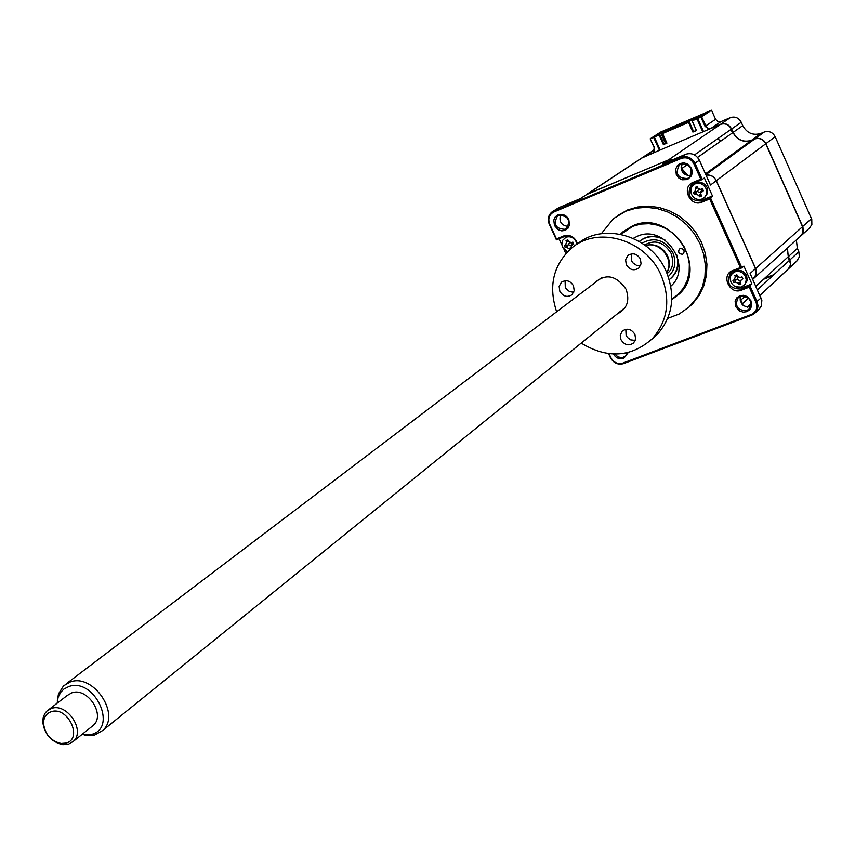 <?xml version="1.0" encoding="UTF-8"?>
<svg xmlns="http://www.w3.org/2000/svg" width="855" height="855" viewBox="0 0 855 855"><rect width="100%" height="100%" fill="white"/><g stroke="black" fill="none" stroke-linecap="round" stroke-linejoin="round"><path stroke-width="1.28" d="M763.547 140.722L764.178 141.043M641.955 157.833L653.177 152.789L654.257 147.84L650.185 138.799L660.605 132.065L711.531 110.231L715.571 119.294L705.674 125.952L705.001 126.284L700.908 117.114L701.581 116.793L706.465 127.16L708.453 128.432L711.157 128.346M705.001 126.284L708.987 129.265M715.571 119.294L717.879 121.57L720.989 121.602L711.157 128.293L720.615 124.328M720.989 121.602L730.362 117.616L720.605 124.285C725.361 122.831 729.026 124.403 731.613 128.987L731.431 129.073M730.362 117.616C735.065 116.184 738.699 117.723 741.253 122.265L731.613 128.987L733.13 132.397C737.427 140.038 743.561 142.667 751.545 140.273L751.545 140.327M730.982 129.426L732.511 132.846M749.824 141.524L752.657 140.487M741.253 122.265L742.749 125.632L732.949 132.493M742.749 125.632C746.992 133.188 753.063 135.774 760.961 133.401L751.545 140.273L754.815 138.905C759.625 137.463 763.323 139.044 765.909 143.64L765.727 143.736M760.961 133.401L764.21 132.044C768.966 130.612 772.621 132.172 775.186 136.715L765.909 143.64L802.963 227.174L803.251 231.897L800.836 235.969M787.444 248.014L788.257 256.628M796.368 239.956L797.341 248.378L788.438 256.532L789.753 259.995M787.85 257.056L789.357 260.433M797.341 248.378L798.827 251.712L789.935 259.899L790.501 265.136L788.192 269.122M773.925 274.647L764.787 278.164M642.479 157.502L653.669 150.224L643.217 157.192M653.669 150.224L654.652 149.807M654.118 152.564L654.556 147.765L650.185 138.799M653.487 152.521L652.376 153.302M659.451 150.298L653.626 137.366L660.37 133.006L704.167 114.228L697.691 118.492L703.537 131.574M717.217 139.034L721.246 140.765M739.885 148.77L740.783 149.155M653.626 137.366L650.473 138.713M700.908 117.114L697.691 118.492M711.531 110.231L701.581 116.793M775.186 136.715L811.758 219.318L811.865 224.619L809.172 228.392M798.827 251.712L799.382 256.895L796.646 261.213M671.774 299.699L679.319 293.938C709.725 266.589 669.743 208.225 632.625 225.859L623.092 231.673L620.42 234.217M688.959 307.137L692.871 303.504L699.262 295.242L703.857 285.709L706.454 275.246L706.935 264.259L705.279 253.187L701.549 242.457L695.874 232.496L688.478 223.711L679.661 216.433L669.764 210.95L659.194 207.476L648.357 206.141L637.691 206.985L627.591 209.956L617.299 215.77M667.723 318.381L679.265 313.967L689.151 306.956L697.744 296.567L702.34 287.013L704.937 276.539L705.418 265.531L703.761 254.437L700.01 243.696L694.324 233.714L686.918 224.908L678.079 217.619L668.172 212.126L657.591 208.652L646.743 207.305L636.056 208.15L625.935 211.132L613.473 218.624L601.311 233.704M687.527 179.571L691.492 175.841L692.347 172.154L691.535 168.339L687.612 164L683.947 162.878L680.291 163.465L677.352 165.646L675.717 168.98L676.316 174.687L678.635 177.861L682.001 179.785L687.527 179.571M687.441 178.513L689.269 177.38C693.426 168.692 690.658 164.256 680.965 164.107L679.244 165.143C674.969 173.832 677.694 178.289 687.441 178.513M746.768 310.579L749.44 308.73C752.443 300.447 749.429 296.332 740.398 296.386L737.822 298.139C734.702 306.421 737.683 310.568 746.768 310.579M746.875 311.658L749.846 309.617L751.524 306.4L750.979 300.81L747.078 296.493L743.423 295.306L739.746 295.798L736.775 297.85L735.108 301.078L735.674 306.646L739.554 310.953L743.198 312.139L746.875 311.658M614.766 354.077L618.154 356.995L622.365 357.647L625.924 355.862L627.613 352.688M613.345 354.045C616.006 358.106 619.48 359.549 623.776 358.373L628.254 352.538M565.155 229.3L566.641 228.424C570.787 220.066 568.158 215.706 558.764 215.342L557.364 216.165C553.121 224.502 555.718 228.884 565.155 229.3M565.198 230.348L567.966 228.285L569.483 225.068L568.832 219.543L566.566 216.454L563.317 214.562L558.058 214.744L555.301 216.817L553.794 220.024L554.457 225.538L558.251 229.749L561.735 230.871L565.198 230.348M681.211 168.927L687.858 175.777M673.259 159.5L668.396 159.96L587.246 194.16L580.224 198.681M572.529 242.211L571.3 242.67L572.871 242.093L573.758 244.038L571.193 246.016L571.578 248.132M568.308 226.436C561.372 225.517 558.796 221.659 560.57 214.883M587.246 194.16L580.769 198.446L558.604 207.786L552.822 211.431M566.833 240.693L566.363 241.719M566.502 245.043L566.865 245.791M569.772 248.185L571.236 248.42M559.074 238.748L561.885 244.904M564.022 249.553L565.86 253.572M753.17 278.954L756.194 274.273L755.852 269.282L716.244 180.736C713.989 176.483 710.591 174.634 706.07 175.179M627.324 353.66L623.637 353.457M740.291 300.586L740.163 298.651M742.835 305.075L742.354 303.728L741.937 304.113M750.605 306.87C743.006 307.298 739.714 303.76 740.719 296.268M758.46 309.863L761.378 305.951L761.848 300.34L750.113 273.472L755.574 268.598M577.606 243.835C574.923 236.921 570.285 234.291 563.702 235.948L556.477 238.94L556.423 239.838L549.284 224.267C547.371 219.34 548.215 215.278 551.817 212.093L681.2 157.341C687.142 155.557 691.748 157.555 695.019 163.326L702.265 179.497L691.406 184.477C686.276 195.314 689.761 200.85 701.87 201.075L710.377 197.591L741.884 267.839L740.43 267.562L732.692 270.575C720.423 274.818 729.614 295.242 741.467 290.134L749.215 287.152L749.921 285.752L757.07 301.697L758.022 305.759L757.359 309.734L755.735 312.449L752.015 315.035L623.541 363.621C617.909 365.085 613.516 363.065 610.374 357.572L608.578 353.66M749.215 287.152L755.991 302.264C757.893 307.875 756.354 311.936 751.363 314.448L622.867 363.086C617.716 364.422 613.698 362.573 610.823 357.54L609.07 353.724M735.77 286.799L743.369 287.237L741.37 289.043L749.921 285.752L751.908 283.946L743.893 266.087L741.884 267.839L733.344 271.174L730.266 273.237C726.119 283.732 729.817 289.001 741.37 289.043L741.467 290.134M743.369 287.237L751.908 283.946M734.937 279.991L735.557 281.06M739.693 283.229L740.59 283.155M731.923 271.879L730.031 276.122L730.512 280.91M695.917 187.384L695.521 188.057M698.856 195.239L701.186 195.368M693.106 183.323L690.733 187.705L690.979 192.856M695.072 198.371L698.15 199.803L702.105 200.006L712.471 195.998L709.671 198.991L740.43 267.562M556.477 238.94L549.712 224.17C547.756 218.677 549.102 214.626 553.741 212.051L681.285 158.399C686.715 156.764 690.926 158.592 693.918 163.871L700.79 179.197L702.265 179.497L704.392 177.947L712.471 195.998M716.244 180.736L710.484 185.033L699.379 160.238C696.13 154.499 691.545 152.511 685.625 154.295L662.347 164.096L668.396 159.96M700.79 179.197L693.084 182.382C680.869 186.892 690.156 207.519 701.955 202.133L709.671 198.991M577.2 244.156C574.891 237.572 570.627 235.04 564.396 236.546L556.423 239.838M690.68 175.713C682.889 175.243 680.067 171.235 682.226 163.711M682.653 254.192L683.498 253.646C684.919 250.333 683.797 248.655 680.142 248.613L679.319 249.136C677.876 252.449 678.988 254.127 682.653 254.192M671.795 299.165L678.282 294.302L683.498 288.039L687.174 280.654L689.162 272.467L689.344 263.874L687.709 255.271L684.321 247.052L679.351 239.603L673.024 233.287L665.639 228.381L657.538 225.132L649.105 223.668L640.737 224.063L632.807 226.276L620.944 234.323M633.298 238.353L637.338 236.269C664.506 223.476 693.448 266.247 671.047 285.998L670.833 286.211M681.895 248.516L684.331 251.562M576.933 244.37L576.195 241.783C573.737 237.476 570.349 235.959 566.021 237.22L562.665 240.298L561.842 244.487L562.611 247.373L567.399 251.926M570.018 249.457L566.534 247.148L565.219 247.555L564.332 245.609L565.561 245.032L566.512 242.211L566.021 240.576L567.827 239.828L568.479 241.399L571.3 242.67M568.319 235.959L565.187 237.637M565.219 247.555L567.517 245.064L565.561 245.032M571.215 247.341L569.355 248.42M569.537 242.553L568.415 244.648L571.279 245.727M568.415 244.648L566.534 247.148M568.361 241.131L566.512 242.211M571.6 244.583L572.647 242.916L571.546 242.841M570.755 242.799L572.786 242.873M572.957 243.354L572.284 244.797M745.464 276.55C742.963 272.147 739.415 270.575 734.819 271.837L732.222 273.579L730.587 276.315L730.213 278.901L730.961 282.171C733.451 286.564 736.989 288.135 741.584 286.895L744.288 285.057L745.635 282.93L746.201 279.777L745.464 276.55M735.92 275.342L736.743 274.519L737.416 276.133L739.97 277.554L742.012 276.86L742.91 278.858L741.349 279.628L740.28 282.503L740.986 283.988L739.073 284.736L738.186 283.304L735.225 282L733.804 282.385L732.906 280.397L734.253 279.82L735.321 276.945L734.819 275.267L735.92 275.342M744.438 284.918L747.185 280.675L746.629 275.513C742.888 269.881 738.485 268.898 733.398 272.542L733.216 272.702M738.164 277.095L736.914 279.382L740.206 280.825M736.914 279.382L735.995 279.799L735.225 282M740.216 282.364L739.073 284.736M734.253 279.82L735.995 279.799L732.906 280.397M737.234 275.695L735.321 276.945M705.931 188.421C703.419 183.975 699.871 182.425 695.286 183.782L692.785 185.503L691.278 187.897L690.755 191.467L691.503 194.352C694.004 198.777 697.541 200.327 702.115 198.991L704.723 197.174L706.187 194.801L706.7 191.99L705.931 188.421M696.387 187.288L697.199 186.443L697.883 188.057L700.127 189.5L702.479 188.741L703.387 190.761L700.587 193.145L701.495 196.009L699.582 196.789L698.685 195.346L695.724 194.053L694.313 194.491L693.405 192.482L694.741 191.862L695.799 188.923L695.286 187.234L696.387 187.288M704.445 197.505L707.63 193.198L707.16 187.502C703.761 182.136 699.55 181.014 694.527 184.114L694.292 184.285M693.405 192.482L696.44 192.022L694.313 194.491M700.737 192.012L701.966 189.703L700.437 189.543M702.372 189.457L700.844 189.35M698.717 189.094L697.477 191.552L694.741 191.862M697.755 187.758L695.799 188.923M700.651 194.171L698.685 195.346M697.477 191.552L700.63 192.813M696.547 191.98L695.724 194.053M662.24 132.514L702.479 115.35M586.594 194.47L641.442 158.196L660.178 149.988L654.353 137.057L659.846 134.534L664.153 144.11L666.857 142.956M654.353 137.057L659.846 134.534M659.087 135.026L663.395 144.613L664.153 144.11M663.395 144.613L666.921 143.116L662.614 133.519L663.373 133.027L689.301 121.923L693.619 131.574L696.387 130.388L692.197 121.047M660.178 149.988L720.434 124.403C725.19 122.949 728.855 124.52 731.442 129.105L694.495 154.894M662.614 133.519L688.564 122.404L692.881 132.065L696.462 130.548L692.133 120.876L696.953 118.813L702.799 131.894M586.092 194.78L668.492 159.896L673.398 159.447M731.442 129.105L732.959 132.525L697.584 157.416M687.441 164.545L681.745 168.563L688.136 175.82M732.959 132.525C737.256 140.167 743.39 142.785 751.374 140.391L705.482 173.864M706.048 175.136C710.612 174.527 714.043 176.376 716.34 180.662L755.948 269.207L756.098 274.872L753.255 278.869M751.374 140.391L754.644 139.023C759.454 137.58 763.152 139.162 765.749 143.768L802.802 227.323L802.92 232.688L800.205 236.493M754.644 139.023L705.845 174.677M787.284 248.153L788.278 256.682L755.873 286.318M745.068 296.204L740.836 300.084L742.984 305.203M740.184 298.363L740.836 300.084M788.278 256.682L790.522 263.981L789.689 267.113L787.594 269.646M789.774 260.048L757.445 289.824M748.456 298.106L742.439 303.643M772.802 275.684L763.654 279.211M681.125 167.195L681.745 168.563M662.208 132.44L656.052 135.956L658.179 135.25M696.558 118.813L699.24 116.825L660.968 133.22L665.585 143.501M698.642 117.872L696.483 118.642M660.968 133.22L658.104 135.079M698.578 117.744L702.415 115.211M692.133 120.876L697.744 118.46M697.691 118.332L696.953 118.813M688.564 122.404L689.301 121.923M692.881 132.065L693.619 131.574M661.652 134.128L665.821 143.405M645.333 245.438C654.994 243.183 662.443 246.721 667.67 256.062C670.181 262.058 669.893 267.647 666.815 272.831M667.114 273.547L668.14 272.713L667.135 273.6M676.711 254.897C679.351 265.189 676.861 273.44 669.262 279.66M639.284 241.431C647.139 235.542 655.742 235.104 665.115 240.116M668.14 272.713C672.853 268.694 673.858 262.261 671.143 253.422C663.918 242.018 655.09 239.197 644.659 244.947L646.177 243.932M670.373 278.794C676.048 274.027 678.667 267.711 678.229 259.845M660.669 237.455C653.124 235.157 646.369 236.194 640.395 240.565M81.706 734.68L91.41 734.445C118.193 728.075 94.563 677.363 68.956 686.501L63.933 689.034L60.78 692.208L58.129 697.338L57.114 703.248M57.349 700.694L58.482 693.886L63.548 685.838L70.431 681.905C93.505 673.248 121.047 714.566 102.824 730.427L94.702 735.011L84.239 735.065M68.389 744.245L62.789 744.673C51.118 741.862 44.439 734.274 42.75 721.887L43.22 717.452L44.823 713.604L46.843 711.125L51.546 708.432C67.118 702.692 85.735 730.704 73.412 741.328L68.389 744.245M91.635 726.729L93.462 725.264C105.699 714.727 87.349 687.078 71.906 692.807L67.235 695.489L48.65 709.736M51.225 711.734C46.181 713.519 43.605 717.452 43.52 723.512C44.994 734.36 50.851 741.018 61.079 743.476L65.974 743.091C83.384 738.944 67.876 705.877 51.225 711.734M645.546 245.599C659.75 240.725 674.841 259.963 666.708 272.585M573.716 292.303L569.473 291.544L566.042 288.584L565.283 287.248L565.102 280.697M559.822 291.288L559.138 286.35L561.425 282.268C566.16 279.414 570.189 280.6 573.502 285.805L574.186 290.689L571.974 294.751C567.228 297.69 563.167 296.535 559.822 291.288M593.477 283.839C605.073 273.023 615.931 274.818 626.063 289.225C630.039 300.746 627.057 309.008 617.128 314.02M640.491 265.723L636.686 265.435L632.753 262.731L631.46 260.668L631.396 253.86M626.277 264.633L625.604 259.696L627.859 255.549C632.775 252.46 636.954 253.604 640.395 258.969L641.068 263.853L638.888 267.968C633.961 271.153 629.75 270.041 626.277 264.633M635.244 340.408L630.669 339.863L627.431 337.436L626.117 335.374L625.817 329.271M620.965 339.702L620.27 335.075L622.237 331.109C627.11 327.818 631.332 328.897 634.912 334.348L635.607 338.933L633.705 342.866C628.831 346.243 624.588 345.196 620.965 339.702M651.563 339.478L657.367 334.326C672.864 316.5 675.792 295.499 666.152 271.313C651.2 235.659 603.032 221.509 576.965 244.348M581.197 343.112C607.445 358.918 631.161 357.433 652.354 338.676C667.915 320.775 670.844 299.667 661.139 275.353C646.006 239.293 597.164 225.154 571.097 248.538C553.132 265.349 548.312 286.436 556.637 311.786M811.513 218.677L802.524 226.618M764.21 132.044L754.815 138.905M761.089 297.946L755.991 302.264M622.867 363.086L623.541 363.621M751.363 314.448L752.015 315.035M703.975 199.471L701.87 201.075L701.955 202.133M699.379 160.238L693.918 163.871M732.692 270.575L733.344 271.174M693.084 182.382L693.758 183.023M685.625 154.295L681.2 157.341L681.285 158.399M558.604 207.786L553.687 211.014L553.741 212.051M563.702 235.948L564.396 236.546M740.12 282.032L738.186 283.304M741.905 277.437L740.377 277.448M702.479 189.896L701.827 191.552M643.024 157.277L587.353 194.096M720.434 124.403L668.492 159.896M765.749 143.768L716.34 180.662M802.546 226.671L755.67 268.523M642.03 243.13C654.513 236.546 664.816 239.806 672.949 252.92C676.583 262.335 675.023 270.223 668.268 276.593M810.219 227.441L801.424 235.392M797.651 260.283L788.759 268.556M557.364 216.165L558.101 215.674M752.742 279.339L754.281 277.95M737.822 298.139L738.752 297.284M759.742 308.644L755.735 312.449M692.593 183.611L691.406 184.477M731.463 272.2L730.266 273.237M679.244 165.143L680.174 164.491M692.871 303.504L691.332 304.829M571.193 246.016L571.674 244.327M745.453 284.01L744.288 285.057M705.461 196.736L704.231 197.665M700.127 189.5L701.763 189.725M700.587 193.145L700.79 191.691M801.263 235.531L754.377 277.864M788.599 268.705L759.935 295.392M751.128 303.589L747.281 307.18M90.929 734.573L94.702 735.011M58.129 697.338L58.482 693.886M66.241 683.797L601.76 277.554M61.079 743.476L62.789 744.673M43.52 723.512L42.75 721.887M73.412 741.328L93.462 725.264M102.824 730.427L625.229 307.458M561.425 282.268L562.248 281.669M627.859 255.549L628.799 254.843M622.237 331.109L623.124 330.383M657.367 334.326L652.354 338.676"/></g></svg>
